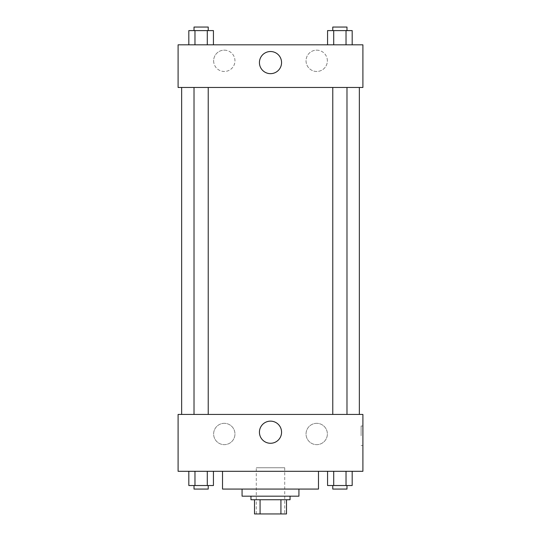 <?xml version="1.0" encoding="UTF-8"?>
<svg xmlns="http://www.w3.org/2000/svg" width="541" height="541" viewBox="0 0 541 541"><rect width="100%" height="100%" fill="white"/><g stroke="black" fill="none" stroke-linecap="round" stroke-linejoin="round"><path stroke-width="0.41" stroke-dasharray="2.71 2.03" d="M284.715 467.749L256.285 467.749L284.715 467.749L284.715 513.95L256.285 513.95L284.715 513.95M260.072 513.95L254.507 513.95L254.507 499.735L260.072 499.735L260.072 513.95L286.493 513.95M280.928 499.735L260.072 499.735L280.928 499.735L280.928 513.95M260.072 499.735L254.507 499.735M250.95 499.735L290.05 499.735M242.07 496.178L298.93 496.178M222.52 489.071L318.48 489.071M270.5 471.299L222.52 471.299L270.5 471.299M178.097 471.299L362.903 471.299L362.903 414.44L178.097 414.44L178.097 471.299M327.562 471.299L327.562 485.52L333.716 485.52L327.562 485.52L333.716 485.52L333.716 471.299L346.03 471.299L327.562 471.299L352.184 471.299L327.562 471.299L333.716 471.299L333.716 485.52L352.184 485.52L346.03 485.52L352.184 485.52L352.184 471.299L346.03 471.299L346.03 485.52L333.716 485.52L346.03 485.52L346.03 471.299L352.184 471.299L333.716 471.299L352.184 471.299M213.438 471.299L188.816 471.299L207.284 471.299L207.284 485.52L213.438 485.52L207.284 485.52L213.438 485.52L213.438 471.299L188.816 471.299L194.97 471.299L194.97 485.52L207.284 485.52L194.97 485.52L207.284 485.52L207.284 471.299L207.284 485.52M178.097 435.762L178.097 445.534L178.097 435.762M270.5 443.275A11.063 11.063 0 0 0 280.082 426.673A11.063 11.063 0 0 0 260.918 426.673A11.063 11.063 0 0 0 270.5 443.275M362.903 435.762L362.903 445.534L362.903 435.762M361.111 435.762L361.111 425.99L361.111 435.762M224.299 423.326A10.664 10.664 0 0 0 215.061 439.319A10.664 10.664 0 0 0 233.529 439.319A10.664 10.664 0 0 0 224.299 423.326A10.664 10.664 0 0 1 233.529 439.319A10.664 10.664 0 0 1 215.061 439.319A10.664 10.664 0 0 1 224.299 423.326M316.701 423.326A10.664 10.664 0 0 0 307.471 439.319A10.664 10.664 0 0 0 325.939 439.319A10.664 10.664 0 0 0 316.701 423.326A10.664 10.664 0 0 1 325.939 439.319A10.664 10.664 0 0 1 307.471 439.319A10.664 10.664 0 0 1 316.701 423.326M332.769 414.44L346.984 414.44L332.769 414.44L346.984 414.44L332.769 414.44L332.769 87.466L346.984 87.466L332.769 87.466M208.231 414.44L194.016 414.44L208.231 414.44L194.016 414.44L208.231 414.44L208.231 87.466L194.016 87.466L208.231 87.466M359.352 414.44L181.648 414.44L359.352 414.44M359.352 87.466L181.648 87.466L359.352 87.466M346.984 87.466L346.984 414.44M362.903 87.466L178.097 87.466L178.097 44.822L362.903 44.822L362.903 87.466M213.634 60.815A10.664 10.664 0 0 0 224.299 71.473A10.664 10.664 0 0 0 234.963 60.815A10.664 10.664 0 0 0 224.299 50.151A10.664 10.664 0 0 0 213.634 60.815M327.366 60.815A10.664 10.664 0 0 0 316.701 50.151A10.664 10.664 0 0 0 306.037 60.815A10.664 10.664 0 0 0 316.701 71.473A10.664 10.664 0 0 0 327.366 60.815M327.562 44.822L352.184 44.822L327.562 44.822L352.184 44.822L327.562 44.822L352.184 44.822L327.562 44.822L327.562 30.607L352.184 30.607L346.03 30.607L346.03 44.822L346.03 30.607L333.716 30.607L333.716 44.822L333.716 30.607L327.562 30.607L352.184 30.607L352.184 44.822M188.816 44.822L213.438 44.822L188.816 44.822L213.438 44.822L188.816 44.822L188.816 30.607L213.438 30.607L207.284 30.607L207.284 44.822L207.284 30.607L194.97 30.607L194.97 44.822L194.97 30.607L188.816 30.607L213.438 30.607L213.438 44.822M224.299 50.151A10.664 10.664 0 0 1 233.529 66.144A10.664 10.664 0 0 1 215.061 66.144A10.664 10.664 0 0 1 224.299 50.151M316.701 50.151A10.664 10.664 0 0 1 325.939 66.144A10.664 10.664 0 0 1 307.471 66.144A10.664 10.664 0 0 1 316.701 50.151M178.097 75.916L178.097 56.372L178.097 75.916M362.903 56.372L362.903 75.916L362.903 56.372M281.563 62.587A11.063 11.063 0 0 0 264.968 53.004A11.063 11.063 0 0 0 264.968 72.176A11.063 11.063 0 0 0 281.563 62.587M346.984 30.607L332.769 30.607L346.984 30.607L332.769 30.607L346.984 30.607L346.984 27.05L332.769 27.05L346.984 27.05L332.769 27.05L332.769 30.607M208.231 30.607L194.016 30.607L208.231 30.607L194.016 30.607L208.231 30.607L208.231 27.05L194.016 27.05L208.231 27.05L194.016 27.05L194.016 30.607M346.03 30.607L346.03 44.822M333.716 30.607L333.716 44.822M207.284 30.607L207.284 44.822M194.97 30.607L194.97 44.822M346.984 485.52L332.769 485.52L346.984 485.52L332.769 485.52L346.984 485.52L346.984 489.071L332.769 489.071L346.984 489.071L332.769 489.071L332.769 485.52M188.816 471.299L194.97 471.299L188.816 471.299L188.816 485.52L194.97 485.52L188.816 485.52L194.97 485.52L194.97 471.299L207.284 471.299L188.816 471.299L207.284 471.299M208.231 485.52L194.016 485.52L208.231 485.52L194.016 485.52L208.231 485.52L208.231 489.071L194.016 489.071L208.231 489.071L194.016 489.071L194.016 485.52M346.03 471.299L346.03 485.52M333.716 471.299L333.716 485.52M194.97 471.299L194.97 485.52M256.285 513.95L256.285 467.749M362.903 425.99L361.111 425.99M362.903 445.534L361.111 445.534M194.016 87.466L194.016 414.44"/><path stroke-width="0.81" d="M280.928 499.735L280.928 513.95L254.507 513.95L254.507 499.735M280.928 513.95L286.493 513.95L286.493 499.735L286.493 513.95M290.05 496.178L290.05 499.735L250.95 499.735L250.95 496.178M260.072 499.735L260.072 513.95M298.93 489.071L298.93 496.178L242.07 496.178L242.07 489.071M318.48 471.299L318.48 489.071L222.52 489.071L222.52 471.299M362.903 471.299L178.097 471.299L178.097 414.44L362.903 414.44L362.903 471.299M270.5 443.275A11.063 11.063 0 0 1 260.918 426.673A11.063 11.063 0 0 1 280.082 426.673A11.063 11.063 0 0 1 270.5 443.275M359.352 87.466L359.352 414.44M332.769 414.44L332.769 87.466M208.231 87.466L208.231 414.44M362.903 87.466L178.097 87.466L178.097 44.822L362.903 44.822L362.903 87.466M281.563 62.587A11.063 11.063 0 0 1 264.968 72.176A11.063 11.063 0 0 1 264.968 53.004A11.063 11.063 0 0 1 281.563 62.587M352.184 44.822L352.184 30.607L327.562 30.607L327.562 44.822M346.03 30.607L346.03 44.822M333.716 30.607L333.716 44.822M332.769 30.607L332.769 27.05L346.984 27.05L346.984 30.607M213.438 44.822L213.438 30.607L188.816 30.607L188.816 44.822M207.284 30.607L207.284 44.822M194.97 30.607L194.97 44.822M194.016 30.607L194.016 27.05L208.231 27.05L208.231 30.607M352.184 471.299L352.184 485.52L327.562 485.52L327.562 471.299M346.03 471.299L346.03 485.52M333.716 471.299L333.716 485.52M346.984 485.52L346.984 489.071L332.769 489.071L332.769 485.52M213.438 471.299L213.438 485.52L188.816 485.52L188.816 471.299M207.284 471.299L207.284 485.52M194.97 471.299L194.97 485.52M208.231 485.52L208.231 489.071L194.016 489.071L194.016 485.52M181.648 87.466L181.648 414.44M346.984 414.44L346.984 87.466M194.016 87.466L194.016 414.44"/></g></svg>
